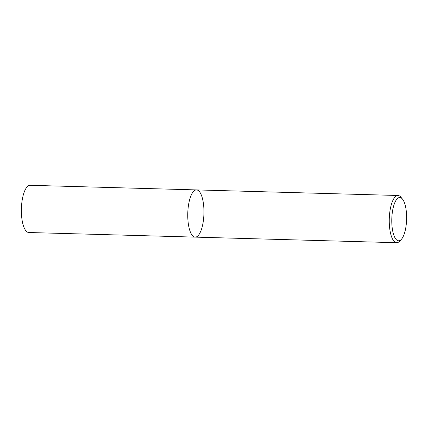 <?xml version="1.0" encoding="UTF-8"?>
<svg xmlns="http://www.w3.org/2000/svg" width="428" height="428" viewBox="0 0 428 428"><rect width="100%" height="100%" fill="white"/><g stroke="black" fill="none" stroke-linecap="round" stroke-linejoin="round"><path stroke-width="0.64" d="M195.195 237.123A23.615 8.079 -88.4 0 1 187.774 213.288A23.615 8.079 -88.4 0 1 196.506 189.909A23.615 8.079 -88.4 0 1 203.953 211.657A23.615 8.079 -88.4 0 1 196.623 236.796A23.615 8.079 -88.4 0 1 195.195 237.123A23.615 8.079 -88.4 0 1 187.774 213.288A23.615 8.079 -88.4 0 1 196.506 189.909L30.126 185.297A23.615 8.079 -88.4 0 0 21.4 208.682A23.615 8.079 -88.4 0 0 28.82 232.511L396.697 242.703A23.615 8.079 -88.4 0 1 389.277 218.869A23.615 8.079 -88.4 0 1 398.003 195.489A23.615 8.079 -88.4 0 1 400.897 197.185L402.448 199.063A21.646 7.404 -88.4 0 1 406.6 219.35A21.646 7.404 -88.4 0 1 401.336 239.375A21.646 7.404 -88.4 0 1 399.907 240.488A21.646 7.404 -88.4 0 1 391.893 216.819A21.646 7.404 -88.4 0 1 402.448 199.063M401.336 239.375L399.682 241.162A23.615 8.079 -88.4 0 1 398.12 242.376A23.615 8.079 -88.4 0 1 396.697 242.703M398.003 195.489L196.506 189.909"/></g></svg>
